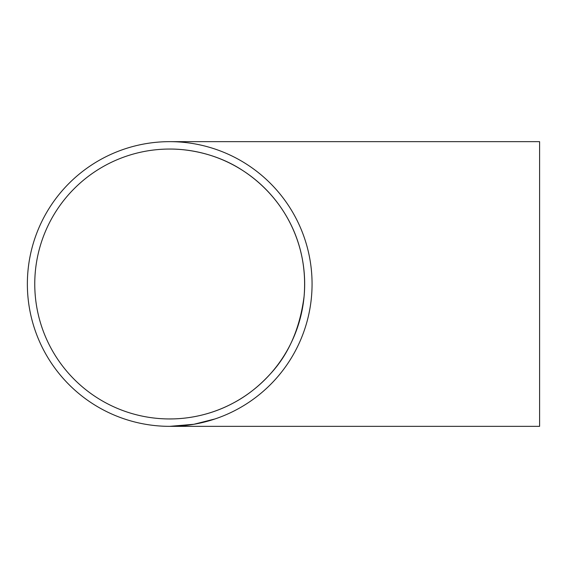<?xml version="1.0" encoding="UTF-8"?>
<svg xmlns="http://www.w3.org/2000/svg" width="568" height="568" viewBox="0 0 568 568"><rect width="100%" height="100%" fill="white"/><g stroke="black" fill="none" stroke-linecap="round" stroke-linejoin="round"><path stroke-width="0.85" d="M169.711 418.95A134.95 134.95 0 0 1 34.762 284A134.95 134.95 0 0 1 169.711 149.05C170.805 149.136 208.165 147.559 243.104 170.748C280.975 195.484 308.793 240.52 304.093 296.404C299.918 328.304 288.764 354.034 270.616 373.616C259.185 386.219 246.675 396.059 233.072 403.152C200.894 420.462 170.62 418.744 169.711 418.95A134.95 134.95 0 0 0 304.668 284A134.95 134.95 0 0 0 169.711 149.05M169.711 141.652L539.6 141.652L539.6 426.348L169.711 426.348A142.348 142.348 0 0 1 27.363 284A142.348 142.348 0 0 1 169.711 141.652A142.348 142.348 0 0 1 312.066 284A142.348 142.348 0 0 1 169.711 426.348L193.887 424.282L214.995 418.95"/></g></svg>
